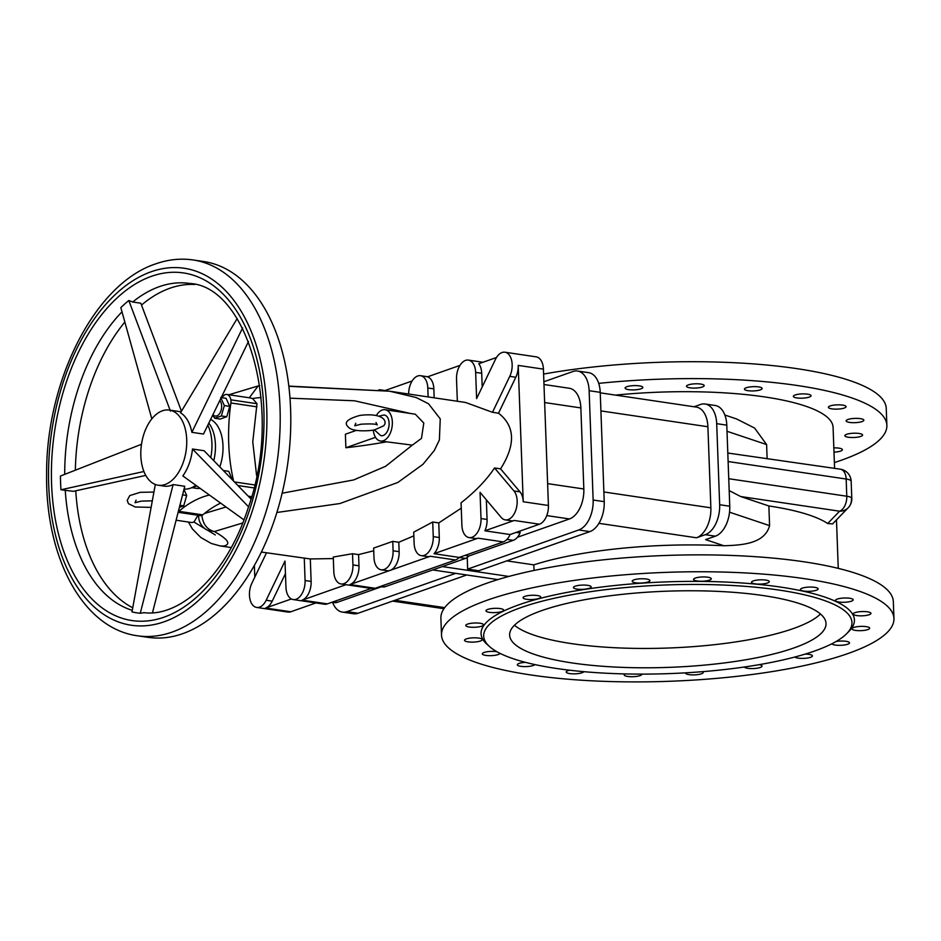 <?xml version="1.0" encoding="UTF-8"?>
<svg xmlns="http://www.w3.org/2000/svg" width="941" height="941" viewBox="0 0 941 941"><rect width="100%" height="100%" fill="white"/><g stroke="black" fill="none" stroke-linecap="round" stroke-linejoin="round"><path stroke-width="1.41" d="M206.702 529.795L193.975 522.032L198.257 514.762M207.443 530.183L214.336 531.536C228.087 539.287 231.286 544.121 223.923 546.062L220.112 545.921L211.313 543.475L200.845 537.511L192.411 528.971L188.412 522.043M176.167 520.232L191.905 522.561L193.975 522.032M256.622 475.675L252.764 441.917L256.987 403.713L252.611 398.584L250.318 397.961M252.611 398.584A15.832 3.811 -2.1 0 1 261.092 397.572M259.728 385.669A15.832 15.832 0 0 0 258.14 385.963L249.318 397.772M226.075 506.999L204.468 513.468A141.079 83.714 98.4 0 1 220.653 503.094M249.33 497.295A141.079 83.714 98.4 0 1 250.153 497.366L251.917 497.566M242.696 522.996L214.336 531.536C207.185 529.724 203.033 524.372 201.868 515.468L204.468 513.468M290.004 398.172L354.569 400.795L409.17 413.181M288.863 386.316L389.692 391.221L416.251 397.561L428.508 403.76L440.247 418.863L439.388 439.976L434.272 450.539L423.027 464.254L397.878 482.451L339.889 503.541L276.842 512.492M373.318 430.131A15.832 9.398 -81.6 0 0 380.47 441.035L412.323 445.128L385.61 466.313L353.628 479.945L282.124 493.213M412.323 445.128L421.474 438.388L423.791 423.027L415.299 414.193L385.116 409.723A15.832 9.398 -81.6 0 0 376.341 415.557M333.337 558.578L310.307 558.954L261.351 552.038M352.522 553.72L333.279 557.037L333.808 571.658A15.832 9.398 -81.6 0 0 341.054 583.949A15.832 9.398 -81.6 0 0 352.934 564.918L352.522 553.72L358.568 554.614L358.98 565.812L352.934 564.918M373.718 550.779L358.568 554.614M392.75 541.369L373.624 548.109L373.965 557.507A15.832 9.398 -81.6 0 0 381.211 569.799A15.832 9.398 -81.6 0 0 393.091 550.779L392.75 541.369L398.796 542.263L413.852 535.852M432.719 522.02L413.711 532.159L414.122 543.369A15.832 9.398 -81.6 0 0 421.368 555.66A15.832 9.398 -81.6 0 0 433.248 536.629L432.719 522.02L438.765 522.914L439.294 537.523A15.832 9.398 98.4 0 1 434.001 553.696L478.063 538.181A15.832 9.398 -81.6 0 1 475.181 538.487L469.124 537.593A15.832 9.398 -81.6 0 0 481.016 518.562L480.051 492.366L501.235 517.456A15.832 9.398 -81.6 0 0 505.282 519.879A15.832 9.398 -81.6 0 0 516.068 509.293A15.832 9.398 -81.6 0 0 513.962 490.979L494.531 467.971C486.697 479.781 475.546 491.402 461.066 502.823L461.89 525.301A15.832 9.398 -81.6 0 0 469.124 537.593M461.255 508.175L438.765 522.914M288.84 386.092L389.692 391.221L465.595 402.477L492.484 412.299L498.53 413.193C515.139 426.144 515.821 444.693 500.577 468.865L494.531 467.971M199.574 515.186L201.868 515.468M199.233 515.456A15.832 3.811 177.9 0 0 198.622 516.562A15.832 15.832 0 0 0 207.538 530.23L215.277 534.935M356.416 430.355L345.382 434.236L345.876 447.751A195.422 47.038 177.9 0 0 386.257 441.894M375.494 437.318L345.876 447.751M380.47 441.035A15.832 9.398 -81.6 0 0 390.021 433.719A15.832 9.398 -81.6 0 0 385.116 409.723M379.023 416.181L383.775 415.005A10.445 6.199 98.4 0 1 389.103 423.156A10.445 6.199 98.4 0 1 380.729 435.589L374.259 429.778M374.447 429.931L383.634 425.838C387.774 421.744 383.963 412.452 359.956 415.404C347.476 418.863 343.536 422.65 348.123 426.779C351.605 432.013 368.837 431.096 374.447 429.931M266.515 552.802L251.847 583.302A15.832 9.398 -81.6 0 0 256.681 607.439A15.832 9.398 -81.6 0 0 266.162 600.252L284.994 561.071L285.958 587.266A15.832 9.398 -81.6 0 0 293.204 599.558A15.832 9.398 -81.6 0 0 305.084 580.526L304.261 558.06M254.376 565.365L254.799 577.162M378.823 389.845A15.832 9.398 98.4 0 1 380.399 389.856A15.832 9.398 98.4 0 1 381.564 390.162M412.111 380.999L385.034 390.539M386.775 390.809A15.832 9.398 -81.6 0 0 386.457 390.75L380.399 389.856M428.131 396.926L427.802 387.998A15.832 9.398 98.4 0 0 420.556 375.706L427.673 376.765M408.665 394.032A15.832 9.398 98.4 0 1 420.556 375.706M459.973 365.39L427.52 376.823A15.832 9.398 -81.6 0 1 433.848 388.892L434.177 397.82M457.338 401.254L456.526 379.129A15.832 9.398 98.4 0 1 468.406 360.097A15.832 9.398 98.4 0 1 475.652 372.389L476.616 398.584L495.448 359.403A15.832 9.398 98.4 0 1 504.929 352.216A15.832 9.398 98.4 0 1 509.763 376.353L492.484 412.299M615.543 395.114A172.544 41.533 -2.1 0 1 833.079 427.343L834.585 468.336M767.115 458.326L766.609 444.564L754.611 428.061L736.544 418.945L724.864 415.028M534.018 570.446L533.818 564.871A172.544 41.533 -2.1 0 1 723.888 545.745C741.92 545.192 764.762 543.851 769.585 525.631L768.868 505.976A172.544 41.533 -2.1 0 1 827.68 523.514L832.585 523.902L848.241 507.717A12.668 11.927 44 0 0 851.44 499.212M514.468 625.224A158.3 38.099 177.9 0 0 636.975 648.408A158.3 38.099 177.9 0 0 793.145 628.623A158.3 38.099 177.9 0 0 820.47 614.003M796.851 397.937A8.869 2.129 -2.1 0 1 793.345 396.373A8.869 2.129 -2.1 0 1 802.12 393.914A8.869 2.129 -2.1 0 1 811.06 395.726A8.869 2.129 -2.1 0 1 806.178 397.82A8.869 2.129 -2.1 0 1 796.851 397.937M849.641 422.415A8.869 2.129 -2.1 0 1 846.135 420.85A8.869 2.129 -2.1 0 1 854.922 418.392A8.869 2.129 -2.1 0 1 863.85 420.204A8.869 2.129 -2.1 0 1 858.968 422.297A8.869 2.129 -2.1 0 1 849.641 422.415M833.832 447.881A8.869 2.129 -2.1 0 1 842.418 449.704A8.869 2.129 -2.1 0 1 833.997 452.15M689.988 387.821A8.869 2.129 -2.1 0 1 686.483 386.269A8.869 2.129 -2.1 0 1 695.258 383.81A8.869 2.129 -2.1 0 1 704.197 385.61A8.869 2.129 -2.1 0 1 699.316 387.716A8.869 2.129 -2.1 0 1 689.988 387.821M628.623 389.645A8.869 2.129 -2.1 0 1 625.118 388.08A8.869 2.129 -2.1 0 1 633.893 385.622A8.869 2.129 -2.1 0 1 642.832 387.433A8.869 2.129 -2.1 0 1 637.951 389.527A8.869 2.129 -2.1 0 1 628.623 389.645M848.37 437.247A8.869 2.129 -2.1 0 1 844.865 435.683A8.869 2.129 -2.1 0 1 853.652 433.225A8.869 2.129 -2.1 0 1 862.591 435.036A8.869 2.129 -2.1 0 1 857.698 437.13A8.869 2.129 -2.1 0 1 848.37 437.247M831.891 408.865A8.869 2.129 -2.1 0 1 828.386 407.312A8.869 2.129 -2.1 0 1 837.161 404.853A8.869 2.129 -2.1 0 1 846.1 406.653A8.869 2.129 -2.1 0 1 841.219 408.759A8.869 2.129 -2.1 0 1 831.891 408.865M747.954 390.68A8.869 2.129 -2.1 0 1 744.449 389.127A8.869 2.129 -2.1 0 1 753.223 386.669A8.869 2.129 -2.1 0 1 762.163 388.468A8.869 2.129 -2.1 0 1 757.282 390.574A8.869 2.129 -2.1 0 1 747.954 390.68M834.373 462.596A226.369 54.484 177.9 0 0 840.878 460.396A226.369 54.484 177.9 0 0 886.869 425.379A226.369 54.484 177.9 0 0 598.723 383.375M886.869 425.379L886.246 408.488A226.369 54.484 177.9 0 0 770.608 365.402A226.369 54.484 177.9 0 0 543.604 374.059M803.932 591.089A8.869 2.129 177.9 0 0 813.259 590.972A8.869 2.129 177.9 0 0 818.141 588.878A8.869 2.129 177.9 0 0 809.201 587.078A8.869 2.129 177.9 0 0 800.426 589.537A8.869 2.129 177.9 0 0 803.932 591.089M856.722 615.567A8.869 2.129 177.9 0 0 866.049 615.461A8.869 2.129 177.9 0 0 870.943 613.356A8.869 2.129 177.9 0 0 862.003 611.556A8.869 2.129 177.9 0 0 853.216 614.014A8.869 2.129 177.9 0 0 856.722 615.567M831.868 643.785A8.869 2.129 177.9 0 0 835.29 645.067A8.869 2.129 177.9 0 0 844.618 644.95A8.869 2.129 177.9 0 0 849.5 642.856A8.869 2.129 177.9 0 0 844.959 641.174A8.869 2.129 177.9 0 0 836.067 641.515M744.366 667.004A8.869 2.129 177.9 0 0 747.801 668.322A8.869 2.129 177.9 0 0 757.129 668.204A8.869 2.129 177.9 0 0 762.022 666.11A8.869 2.129 177.9 0 0 759.175 664.664M625.024 673.921A8.869 2.129 177.9 0 0 624.189 674.885A8.869 2.129 177.9 0 0 627.694 676.438A8.869 2.129 177.9 0 0 637.022 676.332A8.869 2.129 177.9 0 0 641.903 674.227A8.869 2.129 177.9 0 0 641.891 674.121M525.443 662.346A8.869 2.129 177.9 0 0 517.327 664.769A8.869 2.129 177.9 0 0 520.832 666.334A8.869 2.129 177.9 0 0 534.864 664.581M468.03 641.856A8.869 2.129 177.9 0 0 477.369 641.738A8.869 2.129 177.9 0 0 482.251 639.645A8.869 2.129 177.9 0 0 473.311 637.833A8.869 2.129 177.9 0 0 464.525 640.292A8.869 2.129 177.9 0 0 468.03 641.856M489.473 612.356A8.869 2.129 177.9 0 0 498.801 612.238A8.869 2.129 177.9 0 0 503.682 610.144A8.869 2.129 177.9 0 0 494.743 608.333A8.869 2.129 177.9 0 0 485.968 610.791A8.869 2.129 177.9 0 0 489.473 612.356M576.951 589.101A8.869 2.129 177.9 0 0 586.278 588.995A8.869 2.129 177.9 0 0 591.171 586.89A8.869 2.129 177.9 0 0 582.232 585.09A8.869 2.129 177.9 0 0 573.445 587.549A8.869 2.129 177.9 0 0 576.951 589.101M697.069 580.985A8.869 2.129 177.9 0 0 706.397 580.868A8.869 2.129 177.9 0 0 711.278 578.774A8.869 2.129 177.9 0 0 702.339 576.962A8.869 2.129 177.9 0 0 693.564 579.421A8.869 2.129 177.9 0 0 697.069 580.985M635.704 582.797A8.869 2.129 177.9 0 0 645.032 582.679A8.869 2.129 177.9 0 0 649.913 580.585A8.869 2.129 177.9 0 0 640.986 578.774A8.869 2.129 177.9 0 0 632.199 581.232A8.869 2.129 177.9 0 0 635.704 582.797M526.56 599.288A8.869 2.129 177.9 0 0 535.899 599.17A8.869 2.129 177.9 0 0 540.781 597.076A8.869 2.129 177.9 0 0 531.841 595.277A8.869 2.129 177.9 0 0 523.067 597.735A8.869 2.129 177.9 0 0 526.56 599.288M469.3 627.024A8.869 2.129 177.9 0 0 478.628 626.906A8.869 2.129 177.9 0 0 483.521 624.812A8.869 2.129 177.9 0 0 474.582 623.001A8.869 2.129 177.9 0 0 465.795 625.459A8.869 2.129 177.9 0 0 469.3 627.024M496.883 651.69A8.869 2.129 177.9 0 0 487.391 651.713A8.869 2.129 177.9 0 0 482.286 653.842A8.869 2.129 177.9 0 0 485.791 655.395A8.869 2.129 177.9 0 0 494.837 655.324A8.869 2.129 177.9 0 0 499.989 653.336M569.587 670.215A8.869 2.129 177.9 0 0 566.223 672.027A8.869 2.129 177.9 0 0 569.728 673.58A8.869 2.129 177.9 0 0 583.855 671.686M685.589 672.839A8.869 2.129 177.9 0 0 685.554 673.062A8.869 2.129 177.9 0 0 689.059 674.626A8.869 2.129 177.9 0 0 698.387 674.509A8.869 2.129 177.9 0 0 703.268 672.415A8.869 2.129 177.9 0 0 702.621 671.662M794.898 657.006A8.869 2.129 177.9 0 0 798.191 658.135A8.869 2.129 177.9 0 0 807.519 658.018A8.869 2.129 177.9 0 0 812.401 655.924A8.869 2.129 177.9 0 0 805.19 654.089M855.451 630.399A8.869 2.129 177.9 0 0 864.791 630.294A8.869 2.129 177.9 0 0 869.672 628.188A8.869 2.129 177.9 0 0 860.733 626.388A8.869 2.129 177.9 0 0 851.946 628.847A8.869 2.129 177.9 0 0 855.451 630.399M838.972 602.028A8.869 2.129 177.9 0 0 848.3 601.911A8.869 2.129 177.9 0 0 853.181 599.817A8.869 2.129 177.9 0 0 844.242 598.005A8.869 2.129 177.9 0 0 835.467 600.464A8.869 2.129 177.9 0 0 838.972 602.028M755.035 583.843A8.869 2.129 177.9 0 0 764.363 583.726A8.869 2.129 177.9 0 0 769.244 581.632A8.869 2.129 177.9 0 0 760.304 579.821A8.869 2.129 177.9 0 0 751.53 582.279A8.869 2.129 177.9 0 0 755.035 583.843M847.97 653.548A226.369 54.484 177.9 0 0 893.95 618.531A226.369 54.484 177.9 0 0 738.92 572.622A226.369 54.484 177.9 0 0 487.497 600.099A226.369 54.484 177.9 0 0 441.517 635.116A226.369 54.484 177.9 0 0 596.547 681.037A226.369 54.484 177.9 0 0 847.97 653.548M893.95 618.531L893.327 601.64A226.369 54.484 177.9 0 0 738.297 555.731A226.369 54.484 177.9 0 0 486.885 583.208A226.369 54.484 177.9 0 0 440.894 618.237L441.517 635.116M793.863 647.973A158.3 38.099 177.9 0 0 826.022 623.483A158.3 38.099 177.9 0 0 717.595 591.371A158.3 38.099 177.9 0 0 541.793 610.591A158.3 38.099 177.9 0 0 509.634 635.081A158.3 38.099 177.9 0 0 618.049 667.193A158.3 38.099 177.9 0 0 793.863 647.973M521.114 607.533A184.26 44.356 177.9 0 0 489.838 646.82A184.26 44.356 177.9 0 0 632.187 674.05A184.26 44.356 177.9 0 0 814.53 651.043A184.26 44.356 177.9 0 0 846.618 633.728A184.26 44.356 177.9 0 0 747.154 586.49A184.26 44.356 177.9 0 0 521.114 607.533M846.618 633.728L848.982 631.34A186.789 44.956 177.9 0 0 748.154 583.444A186.789 44.956 177.9 0 0 519.009 604.769A186.789 44.956 177.9 0 0 487.309 644.597L489.838 646.82M506.799 560.871L533.818 564.871M589.831 531.618A25.325 15.032 -81.6 0 0 604.228 501.659L593.148 500.024A25.325 15.032 98.4 0 1 578.75 529.971L589.831 531.618L478.734 570.752L467.642 569.105L467.218 557.472M442.305 566.576L508.869 576.445M723.888 545.745L705.609 539.616L715.36 536.182A25.325 15.032 -81.6 0 0 729.757 506.223L719.665 504.729A25.325 15.032 98.4 0 1 705.268 534.688L715.36 536.182M598.923 523.325L696.469 537.782L705.268 534.688M768.868 505.976L740.708 496.542L729.181 490.59M740.708 496.542L839.584 511.198A12.668 11.927 44 0 0 848.241 507.717A12.668 12.668 0 0 0 851.793 498.448L851.793 498.448A12.668 3.046 177.9 0 0 846.782 496.225A12.668 7.516 98.4 0 1 839.584 511.198L827.68 523.514M726.781 425.156A25.325 15.032 -81.6 0 0 715.195 405.489L705.115 403.995A25.325 15.032 98.4 0 1 716.701 423.662L726.781 425.156L729.757 506.223M696.469 537.782A25.325 15.032 -81.6 0 0 710.867 507.834L603.875 491.967M719.665 504.729L716.701 423.662M694.046 406.759L700.492 404.489A25.325 15.032 98.4 0 1 705.115 403.995M600.899 410.899L707.903 426.755A25.325 15.032 -81.6 0 0 696.316 407.1L600.24 392.844M707.903 426.755L710.867 507.834M543.98 384.504L569.27 388.257A25.325 15.032 98.4 0 1 580.856 407.924L583.832 488.991A25.325 15.032 98.4 0 1 569.434 518.95L517.409 537.264M519.997 531.053L520.067 532.959A15.832 9.398 98.4 0 1 513.245 540.346L468.771 556.013A12.668 7.516 98.4 0 1 465.477 558.413L385.163 586.702L381.293 586.125M380.129 586.537L382.858 586.949A12.668 7.516 -81.6 0 0 385.163 586.702M331.985 602.252L334.431 602.616A15.832 9.398 -81.6 0 0 337.313 602.311L381.505 586.749M520.067 532.959L516.197 532.383M455.644 573.34L346.982 611.615A25.325 15.032 98.4 0 1 342.359 612.097A25.325 15.032 98.4 0 1 332.608 602.346M578.75 529.971L467.642 569.105M593.148 500.024L589.137 390.703L600.229 392.338L604.228 501.659M543.886 381.752L572.94 371.519A25.325 15.032 98.4 0 1 577.551 371.036A25.325 15.032 98.4 0 1 589.137 390.703M600.229 392.338A25.325 15.032 -81.6 0 0 588.643 372.671L577.551 371.036M466.736 574.975L358.074 613.25L346.982 611.615M342.359 612.097L353.451 613.744A25.325 15.032 -81.6 0 0 358.074 613.25M432.742 569.94L497.883 579.597M341.054 583.949L372.307 588.584A15.832 9.398 -81.6 0 0 375.188 588.278L455.503 559.989A15.832 9.398 98.4 0 0 459.208 557.437L503.27 541.922A15.832 9.398 98.4 0 0 510.104 534.535L539.428 524.208A15.832 9.398 98.4 0 0 548.427 505.482L543.416 369.143A15.832 9.398 -81.6 0 0 536.182 356.851L504.929 352.216M293.204 599.558L324.457 604.193A15.832 9.398 -81.6 0 0 327.339 603.887L371.248 588.419M256.681 607.439L287.946 612.073A15.832 9.398 -81.6 0 0 290.828 611.768L315.929 602.922M285.464 573.598L272.22 601.158A15.832 9.398 98.4 0 1 265.621 608.027L291.381 598.958M327.339 603.887L302.132 600.146A15.832 9.398 98.4 0 0 311.13 581.42L310.307 558.954M302.132 600.146L346.041 584.679M375.188 588.278L349.981 584.537A15.832 9.398 -81.6 0 0 358.98 565.812M349.981 584.537L390.139 570.387A15.832 9.398 98.4 0 1 387.257 570.693L381.211 569.799M496.483 357.509L478.769 363.744A15.832 9.398 98.4 0 1 481.698 373.283L482.204 386.951M548.427 505.482L523.22 501.753A15.832 9.398 -81.6 0 0 520.02 491.872L500.577 468.865M523.22 501.753L518.209 365.402A15.832 9.398 98.4 0 1 515.809 377.247L498.53 413.193M510.104 534.535L484.897 530.795A15.832 9.398 -81.6 0 0 487.062 519.456L481.016 518.562M484.897 530.795L514.221 520.467A15.832 9.398 -81.6 0 1 511.328 520.773L505.282 519.879M486.344 499.824L487.062 519.456M459.208 557.437L434.001 553.696M398.796 542.263L399.137 551.673A15.832 9.398 98.4 0 1 390.139 570.387L430.296 556.249A15.832 9.398 98.4 0 1 427.414 556.554L421.368 555.66M468.771 556.013L464.901 555.437M727.805 453.033L840.36 469.194A12.668 7.516 98.4 0 1 846.159 479.028A12.668 3.046 -2.1 0 1 851.158 481.251A12.668 12.668 0 0 0 840.36 469.194M233.615 481.086A141.079 83.714 98.4 0 1 230.91 402.971A6.328 3.752 -81.6 0 0 230.863 399.831A9.492 5.634 -81.6 0 0 226.734 394.432A9.492 5.634 -81.6 0 0 226.263 394.397A6.328 3.752 -81.6 0 0 224.334 395.185A141.079 83.714 98.4 0 1 221.358 397.62M178.355 511.669A6.328 3.752 -81.6 0 0 178.837 511.316A141.079 83.714 98.4 0 1 209.443 495.025M192.74 487.167A35.464 21.043 -81.6 0 0 196.775 485.909M213.772 460.631A35.464 21.043 -81.6 0 0 208.831 423.168M210.666 419.415A35.464 21.043 98.4 0 1 219.829 466.865M200.127 488.32A35.464 21.043 98.4 0 1 196.375 488.332L191.788 487.65M223.382 470.524L228.745 471.323L232.298 479.722M183.966 489.473L186.694 495.472L183.718 505.846L179.449 507.352M221.276 397.608L226.075 398.314L229.722 406.359L226.746 416.745L220.123 419.074L214.736 418.275L221.358 415.946L224.334 405.559L220.688 397.514M179.966 505.293L183.718 505.846M182.613 494.872L186.694 495.472M212.737 415.169L214.736 418.275M219.841 400.56A8.434 5.011 98.4 0 1 221.641 405.924A8.434 5.011 98.4 0 1 218.688 414.687A8.434 5.011 98.4 0 1 213.019 414.605M221.358 415.946L226.746 416.745M224.334 405.559L229.722 406.359M155.312 484.462L131.987 611.885A167.357 99.311 -81.6 0 0 140.268 613.261L144.091 612.673M141.479 444.281L60.436 476.04A167.357 99.311 -81.6 0 0 60.942 489.767L73.339 491.331L145.749 475.405M181.472 411.229L140.797 303.214L132.693 302.014L128.799 300.52A167.357 99.311 -81.6 0 0 120.824 307.636L151.819 418.874M193.152 259.963L203.738 261.527A189.964 112.72 98.4 0 1 290.31 437.365A189.964 112.72 98.4 0 1 182.625 633.693A189.964 112.72 98.4 0 1 148.008 637.339L137.421 635.775A189.964 112.72 -81.6 0 0 172.038 632.117A189.964 112.72 -81.6 0 0 279.724 435.789A189.964 112.72 -81.6 0 0 193.152 259.963C180.696 258.163 168.216 259.469 155.712 263.868C94.582 283.77 45.98 381.211 46.603 474.664C45.486 557.472 82.714 628.459 137.421 635.775M248.706 506.94L192.482 449.01L204.115 450.739L250.941 498.965M248.495 341.477L203.503 434.048L191.87 432.331L242.613 327.891M143.914 471.512L60.942 489.767M152.489 612.72L184.765 486.285L173.132 484.568L140.268 613.261M192.482 449.01A37.993 22.549 98.4 0 1 182.825 475.923L244.037 519.938M191.87 432.331A37.993 22.549 98.4 0 0 180.507 412.805L237.179 318.552M170.439 411.135L128.799 300.52M149.76 480.78A37.993 22.549 98.4 0 1 143.079 436.753A37.993 22.549 98.4 0 1 169.345 410.064A37.993 22.549 98.4 0 1 186.071 450.951A37.993 22.549 98.4 0 1 158.194 485.227A37.993 22.549 98.4 0 1 149.76 480.78M173.132 484.568A37.993 22.549 98.4 0 1 164.252 486.121L158.194 485.227M207.832 425.226A37.993 22.549 98.4 0 1 210.784 457.573M195.799 485.215A37.993 22.549 98.4 0 1 184.071 489.049M132.74 607.78A166.216 98.64 98.4 0 1 75.821 491.696A166.216 98.64 98.4 0 1 75.762 490.79M75.351 470.206A166.216 98.64 98.4 0 1 124.859 322.045M141.503 305.06A166.216 98.64 98.4 0 1 194.775 284.476M433.848 388.892L427.802 387.998M444.705 607.651L394.938 600.264M769.585 525.631L729.534 512.198M583.832 488.991L547.615 483.627M546.768 515.586L569.434 518.95M544.651 402.548L580.856 407.924M290.828 611.768L265.621 608.027M311.13 581.42L305.084 580.526M272.22 601.158L266.162 600.252M543.416 369.143L518.209 365.402M539.428 524.208L514.221 520.467M503.27 541.922L478.063 538.181M455.503 559.989L430.296 556.249M520.02 491.872L513.962 490.979M515.809 377.247L509.763 376.353M481.698 373.283L475.652 372.389M439.294 537.523L433.248 536.629M399.137 551.673L393.091 550.779M337.313 602.311L333.443 601.734M513.245 540.346L506.94 539.405M465.477 558.413L459.173 557.472M728.111 461.525L846.159 479.028L846.782 496.225L728.746 478.722M727.005 431.284L766.609 444.564M200.962 515.68L178.19 512.304L200.562 515.644M202.809 514.868L178.837 511.316M248.224 496.154L251.6 496.66M251.365 497.483L249.2 497.166M256.987 403.713L230.863 399.831M256.964 406.841L230.91 402.971M254.611 484.933L234.45 481.945M253.905 487.897L237.92 485.532M51.955 491.414A175.708 104.275 -81.6 0 0 135.316 620.966A175.708 104.275 -81.6 0 0 249.636 509.751A175.708 104.275 -81.6 0 0 236.932 311.459A175.708 104.275 -81.6 0 0 114.755 300.144A175.708 104.275 -81.6 0 0 51.955 491.414M132.269 610.333A166.216 98.64 98.4 0 1 65.235 490.132M64.717 474.37A166.216 98.64 98.4 0 1 122.001 311.836M132.693 302.014A166.216 98.64 98.4 0 1 186.483 283.065A166.216 98.64 98.4 0 1 189.659 283.453C246.907 286.029 283.888 408.794 248.177 507.905C227.157 574.492 180.637 617.755 143.75 612.626M151.301 271.714A180.46 107.086 98.4 0 1 266.726 408.359A180.46 107.086 98.4 0 1 164.134 621.789A180.46 107.086 98.4 0 1 48.72 485.144A180.46 107.086 98.4 0 1 151.301 271.714M151.172 507.364L135.245 506.999L128.435 503.682L127.223 500.4L129.752 495.589L140.268 492.308L153.948 492.084M136.08 500.153L135.057 502.694L141.409 501.106L152.36 500.835M258.14 385.963L228.91 394.75M231.215 547.568L220.112 545.921M198.575 515.35L198.622 516.562M355.78 423.25L354.757 425.791L361.109 424.191C370.848 423.673 376.224 423.932 377.223 424.956L376.024 422.509M838.255 568.364L836.478 519.891M443.952 608.709L392.597 601.099M468.406 360.097L482.98 362.261M851.158 481.251L851.793 498.448M250.859 398.008L226.734 394.432M169.345 410.064L181.119 411.805"/></g></svg>
